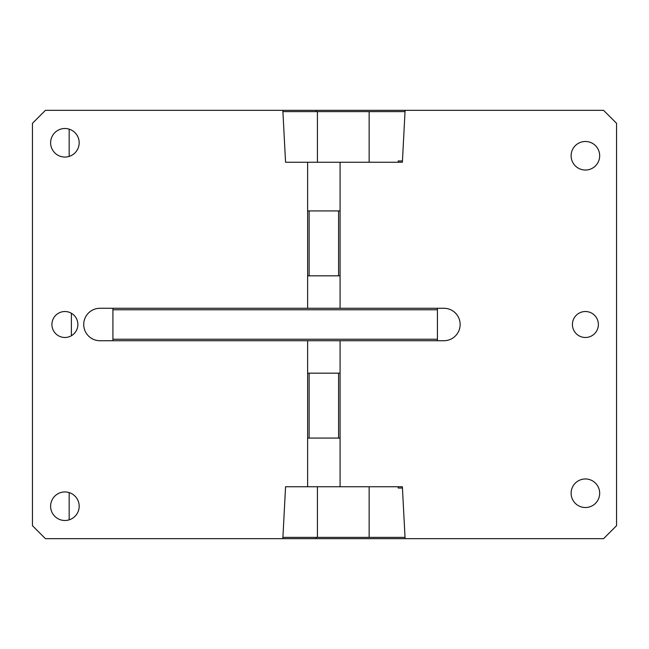 <?xml version="1.0" encoding="UTF-8"?>
<svg xmlns="http://www.w3.org/2000/svg" width="649" height="649" viewBox="0 0 649 649"><rect width="100%" height="100%" fill="white"/><g stroke="black" fill="none" stroke-linecap="round" stroke-linejoin="round"><path stroke-width="0.97" d="M64.9 520.498A14.278 14.278 0 0 1 50.622 506.22A14.278 14.278 0 0 1 64.9 491.942A14.278 14.278 0 0 1 79.178 506.22A14.278 14.278 0 0 1 64.9 520.498M69.167 519.849L69.167 492.591M405.033 537.372L282.907 537.372M340.076 486.75L402.38 486.75L405.098 538.67L282.842 538.67L285.56 486.75L340.076 486.75L340.076 340.725M282.842 538.67L45.43 538.67L32.45 525.69L32.45 123.31L45.43 110.33L405.098 110.33L402.38 162.25L285.56 162.25L282.842 110.33M317.418 162.25L317.418 111.628L282.907 111.628M317.418 111.628L369.143 111.628L369.143 162.25M405.033 111.628L369.143 111.628M307.626 438.075L307.626 373.175L309.127 373.175L309.127 438.075L307.626 438.075L307.626 486.75M307.626 162.25L307.626 308.275M307.626 210.925L340.076 210.925L340.076 162.25M340.076 210.925L340.076 275.825L307.626 275.825M338.575 210.925L338.575 275.825M309.127 210.925L309.127 275.825M340.076 308.275L340.076 275.825M437.426 308.275L437.426 340.725L443.916 340.725A16.225 16.225 0 0 0 460.141 324.5A16.225 16.225 0 0 0 443.916 308.275L112.926 308.275L112.926 340.725L99.946 340.725A16.225 16.225 0 0 1 83.721 324.5A16.225 16.225 0 0 1 99.946 308.275L112.926 308.275M437.426 309.776L112.926 309.776M437.426 339.224L112.926 339.224M437.426 340.725L112.926 340.725M307.626 340.725L307.626 373.175M340.076 373.175L309.127 373.175M340.076 438.075L338.575 438.075L338.575 373.175M338.575 438.075L309.127 438.075M398.218 160.952L402.445 160.952L398.218 160.952L398.218 162.25M317.418 486.75L317.418 537.372M64.9 337.48A12.98 12.98 0 0 1 51.92 324.5A12.98 12.98 0 0 1 64.9 311.52A12.98 12.98 0 0 1 77.88 324.5A12.98 12.98 0 0 1 64.9 337.48M398.218 488.048L402.445 488.048L398.218 488.048L398.218 486.75M369.143 486.75L369.143 537.372M585.398 311.52A12.98 12.98 0 0 1 598.378 324.5A12.98 12.98 0 0 1 585.398 337.48A12.98 12.98 0 0 1 572.418 324.5A12.98 12.98 0 0 1 585.398 311.52M405.098 110.33L603.57 110.33L616.55 123.31L616.55 525.69L603.57 538.67L405.098 538.67M585.398 170.038A14.278 14.278 0 0 1 571.12 155.76A14.278 14.278 0 0 1 585.398 141.482A14.278 14.278 0 0 1 599.676 155.76A14.278 14.278 0 0 1 585.398 170.038M585.398 507.518A14.278 14.278 0 0 1 571.12 493.24A14.278 14.278 0 0 1 585.398 478.962A14.278 14.278 0 0 1 599.676 493.24A14.278 14.278 0 0 1 585.398 507.518M69.167 156.409L69.167 129.151M64.9 128.502A14.278 14.278 0 0 1 79.178 142.78A14.278 14.278 0 0 1 64.9 157.058A14.278 14.278 0 0 1 50.622 142.78A14.278 14.278 0 0 1 64.9 128.502M71.39 313.256L71.39 335.744M316.168 111.628L316.168 110.33M316.168 538.67L316.168 537.372"/></g></svg>

